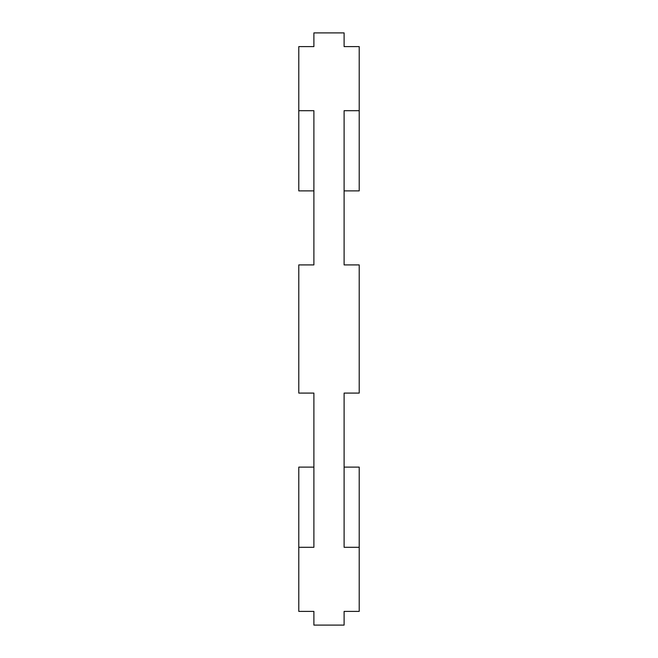 <?xml version="1.0" encoding="UTF-8"?>
<svg xmlns="http://www.w3.org/2000/svg" width="658" height="658" viewBox="0 0 658 658"><rect width="100%" height="100%" fill="white"/><g stroke="black" fill="none" stroke-linecap="round" stroke-linejoin="round"><path stroke-width="0.99" d="M313.891 190.886L298.79 190.886L298.79 46.603L313.891 46.603L313.891 32.9L344.109 32.9L344.109 46.603L359.21 46.603L359.21 190.886L344.109 190.886M359.21 110.692L344.109 110.692L344.109 264.911L359.21 264.911L359.21 393.089L344.109 393.089L344.109 547.308L359.21 547.308L359.21 611.397L344.109 611.397L344.109 625.1L313.891 625.1L313.891 611.397L298.79 611.397L298.79 467.114L313.891 467.114M298.79 110.692L313.891 110.692L313.891 264.911L298.79 264.911L298.79 393.089L313.891 393.089L313.891 547.308L298.79 547.308M344.109 467.114L359.21 467.114L359.21 547.308"/></g></svg>
